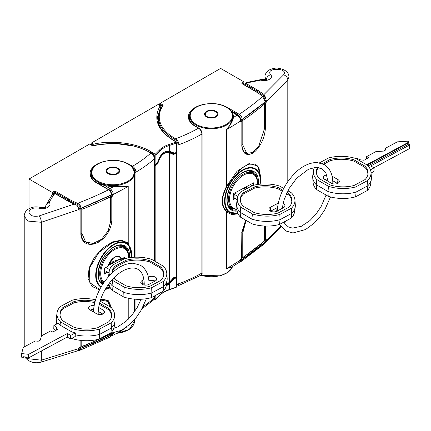 <?xml version="1.0" encoding="UTF-8"?>
<svg xmlns="http://www.w3.org/2000/svg" width="431" height="431" viewBox="0 0 431 431"><rect width="100%" height="100%" fill="white"/><g stroke="black" fill="none" stroke-linecap="round" stroke-linejoin="round"><path stroke-width="0.65" d="M176.274 152.563L174.372 153.102L169.561 151.249L169.561 145.403C165.456 146.696 162.261 148.539 159.987 150.925L155.833 154.885L155.914 164.303L155.914 154.998M176.279 142.111L176.963 142.278L176.64 142.871L176.559 152.38L176.559 143.076L169.561 145.403A0.717 0.286 -107.2 0 0 169.227 144.455L176.279 142.111L172.648 139.94C157.256 129.876 153.086 118.498 160.133 105.805L158.231 104.437L91.426 143L93.732 144.143C112.205 139.773 138.006 143.313 151.626 152.078L155.257 154.25L159.368 150.144C161.711 147.682 164.992 145.786 169.227 144.455M159.906 156.922L157.245 162.988L155.914 164.303M134.855 146.233L114.145 143.302L93.974 145.118L92.708 144.951L90.919 143.884L90.919 144.617M90.919 143.884L91.426 143M158.231 104.437L158.737 104.728M155.074 164.631A0.479 0.291 -62.7 0 1 154.718 164.426L155.833 164.346L155.462 164.577M155.833 154.885L154.718 155.112L154.519 164.324M176.64 152.332L176.758 151.701L176.365 152.515L176.64 152.337M160.871 106.241L157.347 117.652M160.526 105.794A0.717 0.409 120.9 0 0 160.386 105.471L160.876 106.295L160.876 108.391M170.805 151.76L173.882 153.269L172.475 152.38L169.41 151.48M159.368 150.144A0.717 0.512 -136.9 0 1 159.987 150.925L159.987 156.776C162.266 152.714 165.461 150.872 169.561 151.249A0.479 0.286 -83.6 0 1 169.275 151.48C163.457 151.998 163.839 151.766 159.987 156.868L157.267 163.053M158.592 104.399L160.386 105.471A0.717 0.409 120.9 0 0 160.025 105.509M155.332 154.767L155.257 154.25M92.708 145.613L92.708 144.951A0.717 0.409 -59.1 0 1 93.225 144.078M174.539 153.113L173.882 153.269A0.479 0.339 -51.5 0 0 174.372 153.102M157.245 162.988L157.062 163.365A0.479 0.339 -133.4 0 0 157.143 163.16M156.852 163.435A0.479 0.339 -133.4 0 0 157.062 163.365L155.833 164.502M154.519 164.491L155.753 164.55M174.313 153.28L173.882 153.269L174.313 153.28M173.278 277.995L176.511 276.691A0.479 0.275 180 0 0 176.597 276.654L176.64 153.441L176.597 276.654A0.479 0.275 60 0 1 176.446 276.891L176.559 277.779L174.372 278.598L169.561 283.62L169.561 289.47C165.456 290.801 162.261 292.644 159.987 294.993L155.332 299.701L154.233 299.098M173.607 277.726L176.511 276.691L176.241 152.87L176.64 153.441L176.758 152.811A0.479 0.291 117.3 0 0 176.64 152.579L176.969 153.097L176.969 276.276L176.527 276.853L176.969 277.386L176.963 287.213L176.64 287.197L176.64 277.736L176.559 287.084L169.561 289.47A0.717 0.28 72.3 0 1 169.437 289.788C165.299 291.135 162.11 292.967 159.879 295.289L155.526 299.556M155.914 295.208L155.914 299.006M155.833 295.251L155.833 299.206L155.332 299.701L154.718 299.119L154.718 295.849M169.437 289.788L176.559 287.084M176.365 277.133L176.64 277.736L176.597 276.821M173.445 278.017L173.882 278.281L169.2 283.124L166.42 285.047M166.253 285.931L169.561 283.62L169.2 283.124M174.539 278.469L174.07 277.704M176.274 277.181L174.313 277.85L173.882 278.281L174.372 278.598M160.063 156.744L163.748 153.037L169.502 152.078L173.224 153.759A0.479 0.339 129.4 0 1 173.262 153.786L173.262 153.786A0.479 0.339 129.4 0 1 173.203 154.395L176.511 153.506A0.479 0.275 180 0 0 176.597 153.468A0.479 0.275 -120 0 0 176.241 152.87L173.224 153.759L173.871 154.46M155.833 261.789L155.833 165.456L154.519 165.429M154.519 164.669L155.429 164.884L157.11 163.344A0.479 0.339 46.3 0 1 157.541 163.888L155.941 165.38L155.941 261.854M173.203 154.395L169.561 152.757C165.456 152.1 162.266 153.942 159.987 158.285L157.541 163.888M173.203 278.097L169.561 282.111L166.506 284.433M155.877 261.816L155.877 165.429A0.479 0.275 60 0 0 155.516 164.836A0.479 0.334 47.6 0 1 155.941 165.38A0.479 0.275 180 0 1 155.877 165.429L155.429 164.884M157.256 162.983L157.935 163.209M176.57 152.542L176.64 152.579A0.479 0.291 117.3 0 0 176.532 152.558L176.969 151.992L176.969 142.273L173.009 139.908A0.717 0.409 120.9 0 0 172.648 139.94M155.041 164.938A0.479 0.291 117.3 0 0 154.718 165.536L154.718 261.148M169.528 282.138L173.871 277.58M237.874 213.388A25.386 14.659 -60 0 1 224.718 198.26A25.386 14.659 -60 0 1 242.513 169.959A25.386 14.659 -60 0 1 260.464 180.32L260.464 176.026L258.983 168.198L254.829 164.141L248.703 164.195L241.435 168.09L226.997 186.456C221.092 197.57 221.092 205.943 226.997 211.567L237.977 213.614M196.374 124.419A21.108 12.187 0 0 0 226.227 124.419A21.108 12.187 0 0 0 226.227 107.184A21.108 12.187 0 0 0 196.374 107.184A21.108 12.187 0 0 0 196.374 124.419M241.759 232.535L245.659 220.139M264.133 103.036L264.968 103.402A0.722 0.415 0 0 0 265.404 103.23L265.404 128.287C264.704 137.198 261.412 144.778 255.529 151.028A311.71 179.964 180 0 1 252.658 153.199C246.44 156.141 242.831 153.792 241.834 146.147L241.834 122.07L240.848 120.599M288.959 180.023L288.959 77.101L287.8 79.988L266.52 101.274L266.083 102.637A64.02 36.964 0 0 0 265.313 101.921M232.12 266.886L226.555 268.594L231.431 267.312L239.625 262.118L241.818 257.167A1.201 0.738 56.3 0 1 241.575 257.711L240.848 259.117A1.201 0.69 0 0 1 240.546 259.575M238.101 213.862L231.716 214.573L226.555 211.896C220.747 206.072 220.747 197.538 226.555 186.294L237.039 171.274L249.07 163.559L257.991 166.016L260.464 178.676M231.42 111.661L231.894 112.119A22.18 12.806 180 0 1 233.451 117.485C232.659 121.31 230.364 125.346 226.555 129.591C230.289 125.109 232.39 120.906 232.853 116.979A21.582 12.461 0 0 0 232.88 116.375A21.582 12.461 0 0 0 232.88 116.327M265.404 103.23A311.71 179.964 0 0 0 266.083 102.637M240.848 120.615L240.891 120.664A1.201 0.738 56.3 0 1 241.818 122.081L240.546 121.359L240.546 120.966C240.347 118.477 239.194 116.526 237.098 115.12L231.894 112.119A0.598 0.453 -34.7 0 1 231.711 112.135M266.083 239.684L266.52 239.884L266.083 239.684A311.71 179.964 180 0 1 265.404 240.272A0.722 0.415 180 0 1 264.968 240.45M265.313 242.394L265.938 242.136L266.52 239.884A64.742 37.378 0 0 0 266.213 239.598M266.52 240.277L280.796 226.221M226.997 211.567A0.722 0.582 135.3 0 0 226.555 211.896L226.555 268.594A311.71 179.964 0 0 0 240.546 259.968A1.201 0.69 0 0 0 240.848 259.51C240.633 261.105 240.223 261.978 239.62 262.118L239.625 262.118M241.575 257.711L241.834 233.079M240.8 120.707A1.201 0.69 180 0 1 240.848 120.901L240.848 120.508C240.902 118.633 239.851 116.817 237.696 115.061A1.201 0.69 120 0 0 237.098 115.12A306.91 177.195 0 0 1 233.451 117.485A0.598 0.49 4.8 0 1 232.853 116.979M264.968 103.402L263.928 103.214M265.965 79.552L264.979 76.837C264.812 75.096 265.647 73.254 267.489 71.309C267.823 69.978 275.344 67.381 278.167 68.211C287.563 69.833 288.921 74.067 288.959 77.101M266.52 101.274L265.184 96.738L257.075 91.027L245.6 84.401C244.673 83.808 244.673 83.609 245.6 83.819C244.959 83.113 245.131 83.016 246.112 83.522L257.587 90.144L264.047 94.486L283.582 74.822C289.169 67.613 264.699 67.338 270.652 74.73C274.073 78.065 266.665 82.122 260.83 80.085L247.302 82.838A2.397 0.673 -101.7 0 0 246.812 82.45A2.397 2.397 0 0 0 246.106 82.72L244.9 83.824L244.9 85.122M265.184 96.738L264.047 94.486M242.012 121.79A0.722 0.415 180 0 1 242.012 121.801L242.012 145.861C242.664 150.166 243.919 152.596 245.778 153.15L247.992 153.598M246.812 82.45L261.525 79.466L262.414 79.509L260.83 80.085L261.816 79.482M252.658 153.199L252.092 152.353M241.764 145.565L241.834 146.147M265.404 128.287L264.402 128.4M226.997 186.456L226.555 186.294L226.555 129.591A311.71 179.964 180 0 0 240.546 120.966A1.201 0.69 180 0 0 240.848 120.508M283.582 74.822A4.795 3.626 40.8 0 1 287.8 79.988L287.8 181.634M270.652 74.73A4.795 3.507 138.1 0 0 266.331 79.449M241.107 258.277L241.651 258.6A0.722 0.442 56.1 0 1 242.19 259.457L241.414 261.288L264.704 243.596L265.243 241.98L242.19 259.457A0.722 0.415 180 0 1 242.152 259.478A0.722 0.415 180 0 1 241.134 259.478L240.848 259.306M240.633 119.042L241.134 119.322A0.722 0.415 0 0 0 242.152 119.322A0.722 0.415 0 0 0 242.19 119.301A0.722 0.447 56.3 0 1 242.044 119.629A0.722 0.447 56.3 0 1 242.023 119.64A0.722 0.722 0 0 1 241.295 119.656L240.708 119.333M242.19 119.263L241.651 119.624M240.59 260.922L241.134 259.489A0.722 0.409 -59.1 0 1 241.651 258.6L264.542 240.972M176.969 285.608L178.046 283.657L178.046 144.654C177.858 142.51 176.877 140.835 175.099 139.622A0.722 0.415 -60 0 1 175.606 138.744C177.626 140.204 178.736 142.192 178.946 144.708L178.946 283.711L177.755 285.974L200.884 275.247L201.886 273.049L201.886 134.046C201.686 131.557 200.555 129.596 198.497 128.174L195.108 126.213A22.897 13.221 180 0 1 188.401 116.99A22.897 13.221 180 0 1 202.64 104.625M175.099 139.622L174 138.987A52.749 30.456 180 0 1 158.549 117.453L158.678 124.581M219.955 104.625A22.897 13.221 180 0 1 221.663 105.078A22.897 13.221 180 0 1 227.487 107.518L239.264 114.317C241.037 115.508 242.012 117.167 242.19 119.29L265.243 101.888L262.662 96.469A62.344 35.994 0 0 0 255.378 91.415L242.324 83.878A1.438 0.83 180 0 1 242.324 82.704L243.849 81.825L220.624 68.41L160.095 103.359L162.654 104.835A1.438 0.83 180 0 1 162.972 105.73A52.032 30.041 0 0 0 174.507 138.109L175.606 138.744A139.068 80.29 0 0 0 198.497 128.174A0.722 0.415 -60 0 1 198.858 128.136L195.464 126.181A0.722 0.415 -60 0 0 195.108 126.213M159.589 104.997L159.589 104.237A0.722 0.415 -60 0 1 160.095 103.359M241.295 119.656A0.722 0.42 119.1 0 1 241.134 119.322L238.752 115.196L230.461 110.411M243.849 84.519L243.849 81.825L244.059 84.638M265.243 241.893A0.722 0.485 -131 0 0 264.656 241.08A0.722 0.496 134.5 0 1 265.259 241.446A0.722 0.415 180 0 1 265.367 241.662A0.722 0.415 180 0 1 265.243 241.893M255.378 91.415A0.722 0.415 120 0 1 255.739 91.383L263.12 96.506A0.722 0.485 130 0 0 262.662 96.469A307.632 177.61 0 0 1 239.264 114.317A0.722 0.415 120 0 0 238.752 115.196M242.044 119.629L265.113 102.201A0.722 0.49 -130.6 0 0 265.243 101.888A0.722 0.415 180 0 0 265.367 101.657A0.722 0.415 180 0 0 265.361 101.614M205.749 115.433L205.894 115.616A5.996 3.459 180 0 1 205.749 115.433L205.652 115.282A5.996 3.459 180 0 1 205.544 115.088L205.474 114.937A5.996 3.459 180 0 1 205.398 114.738L205.355 114.576A5.996 3.459 180 0 1 205.323 114.377L205.307 114.215A5.996 3.459 180 0 1 205.301 114.118A5.996 3.459 180 0 1 205.307 114.016L205.323 113.854A5.996 3.459 180 0 1 205.361 113.655L205.404 113.498A5.996 3.459 180 0 1 205.474 113.299L205.549 113.143A5.996 3.459 180 0 1 205.657 112.954L205.754 112.803A5.996 3.459 180 0 1 205.899 112.62L206.023 112.475A5.996 3.459 180 0 1 206.201 112.302L206.352 112.168A5.996 3.459 180 0 1 206.557 112.001L206.735 111.877A5.996 3.459 180 0 1 206.966 111.726L207.166 111.613A5.996 3.459 180 0 1 207.424 111.478L207.64 111.381A5.996 3.459 180 0 1 207.92 111.263L208.157 111.171A5.996 3.459 180 0 1 208.459 111.074L208.706 110.999A5.996 3.459 180 0 1 209.024 110.918L209.288 110.859A5.996 3.459 180 0 1 209.617 110.799L209.886 110.756A5.996 3.459 180 0 1 210.231 110.713L210.506 110.692A5.996 3.459 180 0 1 210.851 110.67L211.131 110.659A5.996 3.459 180 0 1 211.481 110.659L211.756 110.67A5.996 3.459 180 0 1 212.106 110.692L212.381 110.719A5.996 3.459 180 0 1 212.72 110.756L212.989 110.799A5.996 3.459 180 0 1 213.323 110.864L213.582 110.918A5.996 3.459 180 0 1 213.9 111.004L214.148 111.074A5.996 3.459 180 0 1 214.449 111.176L214.686 111.263A5.996 3.459 180 0 1 214.967 111.381L215.182 111.484A5.996 3.459 180 0 1 215.441 111.618L215.64 111.731A5.996 3.459 180 0 1 215.872 111.882L216.044 112.006A5.996 3.459 180 0 1 216.254 112.173L216.405 112.308A5.996 3.459 180 0 1 216.577 112.48L216.701 112.626A5.996 3.459 180 0 1 216.847 112.809L216.944 112.96A5.996 3.459 180 0 1 217.052 113.148L217.122 113.305A5.996 3.459 180 0 1 217.197 113.504L217.24 113.66A5.996 3.459 180 0 1 217.278 113.865L217.289 114.021A5.996 3.459 180 0 1 217.294 114.118A5.996 3.459 180 0 1 217.289 114.226L217.272 114.387A5.996 3.459 180 0 1 217.24 114.587L217.192 114.743A5.996 3.459 180 0 1 217.122 114.942L217.046 115.099A5.996 3.459 180 0 1 216.938 115.287L216.841 115.438A5.996 3.459 180 0 1 216.696 115.621L216.841 115.438M217.046 115.368L217.046 115.099M216.572 116.165L216.572 115.767A5.996 3.459 180 0 1 216.394 115.939L216.243 116.074A5.996 3.459 180 0 1 216.039 116.235L215.861 116.365A5.996 3.459 180 0 1 215.629 116.51L215.43 116.629A5.996 3.459 180 0 1 215.171 116.763L214.956 116.86A5.996 3.459 180 0 1 214.676 116.979L214.439 117.07A5.996 3.459 180 0 1 214.137 117.167L214.137 117.469L214.137 117.167M216.243 116.451L216.243 116.074M215.861 116.715L215.861 116.365M215.43 116.963L215.43 116.629M214.956 117.184L214.956 116.86M214.439 117.377L214.439 117.07M213.889 117.539L213.889 117.243A5.996 3.459 180 0 1 213.571 117.324L213.571 117.62M213.307 117.674L213.307 117.383A5.996 3.459 180 0 1 212.979 117.442L212.979 117.733M212.709 117.771L212.709 117.485A5.996 3.459 180 0 1 212.37 117.528L212.37 117.808M212.09 117.835L212.09 117.55A5.996 3.459 180 0 1 211.745 117.571L211.745 117.852M211.465 117.862L211.465 117.582A5.996 3.459 180 0 1 211.12 117.582L211.12 117.862M210.84 117.852L210.84 117.571A5.996 3.459 180 0 1 210.49 117.55L210.49 117.835M210.215 117.808L210.215 117.523A5.996 3.459 180 0 1 209.875 117.48L209.875 117.771M209.606 117.728L209.606 117.442A5.996 3.459 180 0 1 209.277 117.377L209.277 117.668M209.013 117.615L209.013 117.318A5.996 3.459 180 0 1 208.696 117.237L208.696 117.539M208.448 117.469L208.448 117.167A5.996 3.459 180 0 1 208.146 117.065L208.146 117.372M207.898 117.286L207.914 116.979A5.996 3.459 180 0 1 207.629 116.86L207.629 117.178M207.629 116.86L207.413 116.758A5.996 3.459 180 0 1 207.155 116.623L207.155 116.957M206.885 116.812L206.955 116.505A5.996 3.459 180 0 1 206.724 116.359L206.724 116.709M206.724 116.359L206.551 116.23A5.996 3.459 180 0 1 206.347 116.068L206.347 116.445M206.347 116.068L206.19 115.934A5.996 3.459 180 0 1 206.018 115.761L206.018 116.16M205.544 115.357L205.544 115.088M216.572 115.767L216.852 115.756M205.738 115.75L206.018 115.761M206.885 116.661L207.155 116.623M209.606 117.442L209.875 117.48M210.215 117.523L210.49 117.55M210.84 117.571L211.12 117.582M211.465 117.582L211.745 117.571M212.09 117.55L212.37 117.528M212.709 117.485L212.979 117.442M228.29 205.668A20.381 11.766 120 0 0 229.874 206.923L232.756 208.588A20.381 11.766 -60 0 1 228.543 198.691A20.381 11.766 -60 0 1 237.659 178.509A20.381 11.766 -60 0 1 253.137 173.284L250.255 171.624A20.381 11.766 120 0 0 248.375 170.881M253.638 185.282L253.708 182.771L233.376 193.718L233.203 199.688L235.283 198.567M233.219 199.111L234.776 198.271M253.116 185.416L253.186 183.056M283.172 207.85A4.315 2.408 1.7 0 0 282.316 207.467M277.467 207.543A4.315 2.408 1.7 0 0 277.068 207.731L270.587 211.222M283.027 203.653A4.714 2.629 -178.3 0 1 283.566 203.922A4.714 2.629 -178.3 0 1 284.934 206.007A4.714 2.629 -178.3 0 1 283.566 207.64L276.955 211.195A4.714 2.629 -178.3 0 1 270.291 211.066A4.714 2.629 -178.3 0 1 268.912 209.288A4.714 2.629 -178.3 0 1 270.291 207.349L276.896 203.788A4.714 2.629 -178.3 0 1 278.189 203.303M283.7 188.39L279.832 186.16A28.85 16.082 1.7 0 0 252.377 185.616L240.746 191.876A28.85 16.082 1.7 0 0 237.352 198.26L236.684 203.2A29.373 16.373 1.7 0 0 236.63 205.124A29.373 16.373 1.7 0 0 240.186 212.332L251.93 219.115A29.373 16.373 1.7 0 0 280.021 219.67L291.76 213.35A29.373 16.373 1.7 0 0 295.251 206.815A29.373 16.373 1.7 0 0 295.305 204.892L294.923 199.919A28.85 16.082 1.7 0 0 291.469 192.878L287.86 190.793M236.63 205.124L237.012 210.096A28.85 16.082 1.7 0 0 240.466 217.138L240.186 212.332L240.751 207.192L252.388 213.911A28.85 16.082 1.7 0 0 279.843 214.455L280.021 219.67L279.557 224.4L291.189 218.14A28.85 16.082 1.7 0 0 294.583 211.756L295.251 206.815M237.352 198.26A28.85 16.082 1.7 0 0 240.751 207.192M291.782 202.22A25.725 14.342 1.7 0 0 288.899 195.071L286.459 193.659M282.289 191.251L277.92 188.73A25.725 14.342 1.7 0 0 254.22 188.261L243.251 194.165A25.725 14.342 1.7 0 0 240.358 200.733M240.466 217.138L252.103 223.861A28.85 16.082 1.7 0 0 279.557 224.4M252.103 223.861L251.93 219.115L252.388 213.911M291.189 218.14L291.76 213.35L291.48 208.189A28.85 16.082 1.7 0 0 294.923 199.919M279.843 214.455L291.48 208.189M282.774 190.222L278.033 187.48A25.849 14.412 1.7 0 0 254.177 187.011L243.181 192.932A25.849 14.412 1.7 0 0 240.293 200.135A25.849 14.412 1.7 0 0 243.186 206.233L254.193 212.585A25.849 14.412 1.7 0 0 278.043 213.059L289.039 207.139A25.849 14.412 1.7 0 0 291.884 201.627A25.849 14.412 1.7 0 0 289.034 193.837L286.938 192.625M243.251 194.165L243.181 192.932M254.22 188.261L254.177 187.011M277.92 188.73L278.033 187.48M288.899 195.071L289.034 193.837M243.887 188.061L245.794 189.161M236.915 192.813L234.178 194.284L237.81 196.38M252.13 185.75L250.966 185.077M247.545 188.218L245.638 187.119M234.178 194.284L234.076 197.867L237.163 199.65M247.001 188.509L245.094 187.41M327.727 178.924A4.315 2.408 1.7 0 0 324.958 179.511M332.085 176.193L337.947 179.576A4.714 2.629 -178.3 0 1 339.316 181.661A4.714 2.629 -178.3 0 1 337.947 183.294A4.714 2.629 -178.3 0 1 331.283 183.164L324.672 179.344A4.714 2.629 -178.3 0 1 323.293 177.572A4.714 2.629 -178.3 0 1 324.667 175.627A4.714 2.629 -178.3 0 1 326.741 174.997M314.468 167.433A28.85 16.082 1.7 0 0 313.429 170.654L312.761 175.6A29.373 16.373 1.7 0 0 312.707 177.524L313.089 182.496A28.85 16.082 1.7 0 0 316.543 189.538L328.18 196.256A28.85 16.082 1.7 0 0 355.634 196.8L367.266 190.54L367.837 185.75A29.373 16.373 1.7 0 0 371.328 179.215A29.373 16.373 1.7 0 0 371.382 177.292L370.999 172.319A28.85 16.082 1.7 0 0 367.546 165.272L355.909 158.554A28.85 16.082 1.7 0 0 328.454 158.015L319.543 162.81M367.266 190.54A28.85 16.082 1.7 0 0 370.66 184.156L371.328 179.215M313.429 170.654A28.85 16.082 1.7 0 0 316.828 179.587L328.465 186.311A28.85 16.082 1.7 0 0 355.92 186.849L367.557 180.589A28.85 16.082 1.7 0 0 370.999 172.319M367.557 180.589L367.837 185.75L356.098 192.064L355.634 196.8M318.52 167.497A25.725 14.342 1.7 0 0 316.435 173.133M367.858 174.614A25.725 14.342 1.7 0 0 364.976 167.465L353.996 161.129A25.725 14.342 1.7 0 0 330.297 160.661L323.654 164.233M312.707 177.524A29.373 16.373 1.7 0 0 316.262 184.732L328.007 191.515A29.373 16.373 1.7 0 0 356.098 192.064L355.92 186.849M316.543 189.538L316.262 184.732L316.828 179.587M328.18 196.256L328.007 191.515L328.465 186.311M317.674 167.373A25.849 14.412 1.7 0 0 316.365 172.535A25.849 14.412 1.7 0 0 319.263 178.633L330.27 184.985A25.849 14.412 1.7 0 0 354.12 185.454L365.116 179.533A25.849 14.412 1.7 0 0 367.955 174.022A25.849 14.412 1.7 0 0 365.111 166.231L354.104 159.879A25.849 14.412 1.7 0 0 330.254 159.405L322.383 163.645M330.297 160.661L330.254 159.405M353.996 161.129L354.104 159.879M364.976 167.465L365.111 166.231M337.527 183.493L332.743 180.729M356.06 158.64L356.976 158.15L359.713 159.734L364.055 160.24L368.699 157.741L366.679 156.572L375.886 151.61L383.606 151.087L385.686 149.966L385.239 148.366L397.334 141.853L408.346 141.179L408.631 142.187L366.673 164.771M370.455 169.809L374.086 167.853L370.757 165.935L409.45 145.107L409.105 143.884L368.139 165.935M371.053 173.014L373.984 171.436L374.086 167.853M373.919 167.756L409.348 148.69L409.45 145.107M408.631 142.187L408.61 142.785L367.201 165.073M408.944 143.97L408.61 142.785M385.239 148.366L385.185 150.236M366.679 156.572L366.609 158.867M246.106 220.397L242.761 233.009L242.017 232.681M264.553 226.027L264.553 240.961A311.71 179.964 180 0 1 242.761 257.479L241.98 257.14M242.761 257.479L242.761 233.009M241.021 119.506L242.793 120.448L242.793 144.924L246.677 153.226L252.437 152.606L258.498 146.82L264.586 128.406L264.586 103.93L263.589 103.494M242.793 120.448A311.71 179.964 0 0 0 264.586 103.93M240.886 119.613L240.886 120.4M101.005 287.089A25.386 14.659 -60 0 1 97.061 266.762A25.386 14.659 -60 0 1 113.66 244.35A25.386 14.659 -60 0 1 131.611 254.716L131.611 253.439L128.077 243.563L121.391 240.687L112.583 242.486L98.818 252.528L89.476 268.028L89.858 282.714L99.685 289.524M98.036 181.192A21.108 12.187 0 0 0 127.888 181.192A21.108 12.187 0 0 0 127.888 163.958A21.108 12.187 0 0 0 98.036 163.958A21.108 12.187 0 0 0 98.036 181.192M110.67 221.151L111.801 221.222C110.805 230.003 106.398 236.98 98.58 242.157L98.069 241.274M25.574 356.981L27.735 358.673L41.349 360.176L79.175 348.442L79.837 347.208A311.71 179.964 180 0 0 80.866 346.815L80.866 340.415M74.197 204.095L77.079 205.339L79.175 209.439L41.349 222.277L27.735 221.055L24.222 216.098C24.158 214.897 24.632 213.42 25.65 211.675C26.841 209.655 29.4 208.151 33.316 207.171C35.17 206.686 37.669 206.794 40.821 207.494L40.821 207.494A4.795 1.805 106.1 0 0 39.404 208.238C33.602 207.3 30.1 208.615 28.899 212.181C29.895 215.737 33.322 216.987 39.178 215.926L74.197 204.095L66.676 200.367L55.2 193.74A1198.875 692.175 120 0 0 54.01 194.435L49.075 202.338C52.587 205.716 45.266 210.161 39.404 208.238M97.702 183.428L104.959 184.721A21.582 12.461 0 0 0 114.005 185.594L128.222 186.364L114.032 186.429L114.005 185.594M99.502 289.88L91.997 286.41L88.096 278.588L89.061 268.023L94.561 257.097L103.004 247.922L112.534 241.936L121.456 240.132L128.222 243.068L131.584 255.917M126.59 327.091L118.202 332.57M100.73 299.179L108.456 300.79L111.801 308.24M110.358 287.843L105.089 289.616M109.097 189.872A1.201 0.69 120 0 1 109.937 188.536A306.91 177.195 0 0 0 114.032 186.429A22.18 12.806 180 0 1 104.738 185.535L109.937 188.536C111.968 189.979 113.084 191.951 113.278 194.446L111.823 197.134A1.201 0.641 -116.6 0 0 111.042 195.636L111.036 195.631A0.722 0.415 120 0 0 111.063 195.62L111.64 194.559M98.58 242.157A311.71 179.964 180 0 1 94.809 243.817C86.739 245.638 82.089 242.642 80.866 234.83L80.866 209.773A0.722 0.415 0 0 0 81.168 209.52L79.363 208.157M79.185 209.935A64.02 36.964 0 0 0 79.837 210.166A311.71 179.964 0 0 0 80.866 209.773M79.837 210.166L79.175 209.832L79.837 210.166M79.175 209.439L79.175 209.832M111.64 194.316L111.424 193.104M104.959 184.721L104.738 185.535L98.333 183.649M110.783 221.178A0.722 0.447 123.8 0 0 110.789 221.141L110.789 197.102L110.471 196.498A0.722 0.447 -56.2 0 1 111.02 195.642A310.509 179.269 0 0 0 111.036 195.631L111.801 197.145L111.801 221.222L110.158 221.313M111.516 334.246L111.634 333.589M113.278 333.362L112.227 335.674L111.392 335.921M81.06 346.201L81.168 346.567A0.722 0.415 180 0 1 80.866 346.815M111.823 197.134A311.71 179.964 180 0 1 111.801 197.145A0.722 0.415 180 0 1 110.821 197.123A0.722 0.415 180 0 1 110.789 197.102L109.878 196.1M80.021 208.383L81.06 209.234M45.514 206.611L46.311 204.229L49.075 202.338L45.928 205.382M79.175 348.442L77.596 350.856L40.433 362.331A4.795 1.762 -103.8 0 0 41.349 360.176L41.349 351.012M81.184 209.434L81.184 234.453C81.583 237.815 82.768 240.212 84.745 241.667L88.624 243.332M110.675 307.244L107.362 300.892L105.239 299.793L103.041 299.394L100.612 299.529M45.831 205.404L51.984 195.114A2.397 1.837 32.1 0 1 54.01 194.435A2.397 1.379 59.8 0 0 52.808 194.316A2.397 2.397 0 0 0 51.984 195.114M52.808 194.316L53.649 193.826L55.2 193.745A0.722 0.415 120 0 1 55.561 193.708L67.037 200.329A0.722 0.415 120 0 0 66.676 200.367M94.809 243.817L94.378 242.89M81.066 234.254L80.866 234.83L81.066 234.254M112.227 335.674L121.03 331.046L125.938 327.576M105.283 289.276L110.239 287.639M111.64 194.413A1.201 0.69 180 0 0 113.278 194.446A311.71 179.964 180 0 0 128.222 186.364L128.222 243.068A0.722 0.582 -44.7 0 0 128.077 243.563M41.349 336.352L41.349 222.277A4.795 1.589 -106.8 0 0 39.178 215.926M78.771 207.672L80.333 208.125C80.058 206.32 79.024 205.021 77.219 204.224A0.722 0.334 -68.3 0 1 77.628 203.292C79.67 204.348 80.829 205.953 81.103 208.114L81.103 208.2A0.722 0.323 68.7 0 1 80.963 208.523L111.246 195.146A0.722 0.383 -116.5 0 0 111.392 194.812C111.225 192.684 110.277 191.008 108.542 189.785A0.722 0.415 -60 0 1 108.903 189.753L97.131 182.954A0.722 0.415 -60 0 0 96.77 182.992A22.897 13.221 180 0 1 92.541 179.625A22.897 13.221 180 0 1 104.302 161.404M79.854 350.311L110.487 336.875L111.392 334.979A0.722 0.383 -116.4 0 0 110.934 334.073L110.541 333.836M90.973 175.848L91.383 174.587M80.177 347.079L80.71 347.278L110.934 334.073A0.722 0.409 120.9 0 1 111.29 334.036L110.692 333.68M154.406 260.965L154.406 158.877C154.179 156.361 152.994 154.411 150.85 153.032L149.751 152.402A52.032 30.041 0 0 0 93.672 145.743A1.438 0.83 180 0 1 92.121 145.559L89.562 144.078L29.033 179.027L29.033 208.69M52.264 194.753L52.264 192.436L29.033 179.027M89.562 144.078A0.722 0.415 -60 0 1 89.923 144.046L92.482 145.522A0.722 0.415 120 0 0 92.121 145.559M134.914 257.21L134.914 172.125C134.741 170.003 133.782 168.338 132.031 167.131M134.919 311.128A0.722 0.415 180 0 1 134.914 311.123L134.914 299.173M78.9 207.99L80.478 208.534A0.722 0.312 108.4 0 1 80.333 208.211A0.722 0.415 -0 0 0 81.103 208.2L111.392 194.812A0.722 0.415 0 0 0 111.43 194.796A0.722 0.415 0 0 0 111.64 194.5A0.722 0.415 0 0 0 111.64 194.494L111.64 194.489C111.661 192.77 110.745 191.192 108.903 189.753M78.631 350.117L80.333 348.302A0.722 0.415 0 0 0 81.103 348.291A311.71 179.964 0 0 0 111.392 334.979A0.722 0.415 0 0 0 111.64 334.666L111.64 334.655A0.722 0.722 0 0 0 111.29 334.036A0.722 0.409 120.9 0 1 111.43 334.359A0.722 0.415 180 0 1 111.64 334.655A0.722 0.415 180 0 1 111.43 334.946A0.722 0.415 180 0 1 111.392 334.968L81.103 348.205L79.859 350.311L78.291 350.462M80.333 348.302L79.229 347.806M121.617 161.404A22.897 13.221 180 0 1 129.155 164.292L132.543 166.247C134.601 167.664 135.733 169.625 135.937 172.12L135.937 257.183M141.831 309.005L153.668 299.863L154.406 297.88L154.406 296.022M54.301 193.557L54.301 192.436A0.722 0.415 -120 0 0 53.789 191.553L52.264 192.436L53.282 193.023L53.282 194.042M93.672 145.743L93.511 145.63C114.673 141.357 133.535 143.604 150.112 152.364L151.211 153A0.722 0.415 120 0 0 150.85 153.032A139.068 80.29 0 0 1 132.543 166.247A0.722 0.415 120 0 0 132.037 167.083M80.71 347.278A0.722 0.329 69.1 0 1 81.103 348.205A0.722 0.415 0 0 1 80.333 348.216A0.722 0.296 -69.9 0 1 80.71 347.278M118.951 171.215L118.951 171.005A5.996 3.459 180 0 1 118.929 171.209L118.897 171.366A5.996 3.459 180 0 1 118.843 171.565L118.778 171.727A5.996 3.459 180 0 1 118.687 171.921L118.6 172.071A5.996 3.459 180 0 1 118.471 172.26L118.353 172.405A5.996 3.459 180 0 1 118.196 172.583L118.051 172.723A5.996 3.459 180 0 1 117.857 172.89L117.695 173.02A5.996 3.459 180 0 1 117.469 173.176L117.28 173.294A5.996 3.459 180 0 1 117.033 173.434L116.823 173.542A5.996 3.459 180 0 1 116.553 173.666L116.327 173.758A5.996 3.459 180 0 1 116.031 173.865L116.031 174.172L116.031 173.865M118.6 172.362L118.6 172.071M118.353 172.82L118.353 172.405M118.051 173.106L118.051 172.723M117.695 173.381L117.695 173.02M117.28 173.634L117.28 173.294M116.823 173.865L116.823 173.542M116.327 174.07L116.327 173.758M115.788 174.248L115.788 173.946A5.996 3.459 180 0 1 115.476 174.038L115.476 174.334M115.222 174.393L115.222 174.102A5.996 3.459 180 0 1 114.894 174.172L114.894 174.463M114.624 174.507L114.624 174.221A5.996 3.459 180 0 1 114.29 174.269L114.29 174.555M114.016 174.587L114.016 174.302A5.996 3.459 180 0 1 113.671 174.329L113.671 174.614M113.396 174.63L113.396 174.345A5.996 3.459 180 0 1 113.046 174.356L113.046 174.636M112.766 174.636L112.766 174.356A5.996 3.459 180 0 1 112.416 174.339L112.416 174.625M112.141 174.609L112.141 174.323A5.996 3.459 180 0 1 111.796 174.291L111.796 174.577M111.527 174.544L111.527 174.253A5.996 3.459 180 0 1 111.187 174.199L111.187 174.49M110.923 174.442L110.923 174.151A5.996 3.459 180 0 1 110.6 174.076L110.6 174.372M110.347 174.307L110.347 174.011A5.996 3.459 180 0 1 110.034 173.914L110.034 174.221M109.792 174.14L109.797 173.833A5.996 3.459 180 0 1 109.506 173.725L109.506 174.038M109.248 173.935L109.28 173.628A5.996 3.459 180 0 1 109.011 173.499L109.011 173.828M109.011 173.499L108.806 173.391A5.996 3.459 180 0 1 108.564 173.246L108.564 173.591M108.564 173.246L108.38 173.127A5.996 3.459 180 0 1 108.159 172.966L108.159 173.332M108.159 172.966L107.998 172.836A5.996 3.459 180 0 1 107.815 172.669L107.815 173.057M107.815 172.669L107.675 172.529A5.996 3.459 180 0 1 107.518 172.346L107.518 172.766M107.518 172.346L107.411 172.201A5.996 3.459 180 0 1 107.287 172.012L107.287 172.292M107.287 172.012L107.2 171.856A5.996 3.459 180 0 1 107.114 171.662L107.114 171.91M107.114 171.662L107.06 171.506A5.996 3.459 180 0 1 107.007 171.306L107.007 171.533M107.007 171.306L106.985 171.145A5.996 3.459 180 0 1 106.969 170.945L106.969 171.15M106.969 170.945L106.969 170.784A5.996 3.459 180 0 1 106.99 170.579L107.023 170.423A5.996 3.459 180 0 1 107.082 170.223L107.141 170.067A5.996 3.459 180 0 1 107.233 169.873L107.324 169.717A5.996 3.459 180 0 1 107.454 169.534L107.567 169.383A5.996 3.459 180 0 1 107.728 169.205L107.869 169.065A5.996 3.459 180 0 1 108.062 168.898L108.229 168.769A5.996 3.459 180 0 1 108.45 168.613L108.639 168.494A5.996 3.459 180 0 1 108.887 168.354L109.097 168.246A5.996 3.459 180 0 1 109.372 168.122L109.598 168.031A5.996 3.459 180 0 1 109.894 167.923L110.137 167.842A5.996 3.459 180 0 1 110.449 167.751L110.702 167.691A5.996 3.459 180 0 1 111.031 167.616L111.295 167.573A5.996 3.459 180 0 1 111.634 167.519L111.904 167.487A5.996 3.459 180 0 1 112.249 167.46L112.529 167.444A5.996 3.459 180 0 1 112.879 167.433L113.154 167.438A5.996 3.459 180 0 1 113.504 167.449L113.779 167.465A5.996 3.459 180 0 1 114.123 167.497L114.398 167.535A5.996 3.459 180 0 1 114.732 167.589L114.996 167.637A5.996 3.459 180 0 1 115.325 167.713L115.578 167.783A5.996 3.459 180 0 1 115.885 167.874L116.128 167.955A5.996 3.459 180 0 1 116.418 168.068L116.639 168.16A5.996 3.459 180 0 1 116.909 168.289L117.113 168.397A5.996 3.459 180 0 1 117.361 168.543L117.544 168.661A5.996 3.459 180 0 1 117.76 168.823L117.922 168.952A5.996 3.459 180 0 1 118.11 169.124L118.245 169.264A5.996 3.459 180 0 1 118.401 169.442L118.514 169.593A5.996 3.459 180 0 1 118.638 169.782L118.719 169.933A5.996 3.459 180 0 1 118.805 170.126L118.864 170.288A5.996 3.459 180 0 1 118.913 170.487L118.94 170.644A5.996 3.459 180 0 1 118.956 170.848L118.951 171.005M112.766 174.356L113.046 174.356M113.396 174.345L113.671 174.329M114.016 174.302L114.29 174.269M114.624 174.221L114.894 174.172M111.527 174.253L111.796 174.291M112.141 174.323L112.416 174.339M99.437 280.058A20.381 11.766 120 0 0 101.021 281.319L103.661 282.844A20.381 11.766 -60 0 1 99.69 273.082A20.381 11.766 -60 0 1 108.806 252.905A20.381 11.766 -60 0 1 124.284 247.68L121.402 246.015A20.381 11.766 120 0 0 119.522 245.271M124.812 258.686L124.855 257.167L121.515 258.966A10.312 5.953 -60 0 0 114.851 257.07A10.312 5.953 -60 0 0 107.858 266.315L104.523 268.114L104.35 274.084L107.831 272.203M121.515 258.966L120.104 259.16L108.267 265.528L113.606 261.331A3.701 2.139 120 0 0 112.378 261.989M124.29 258.832L124.327 257.452M104.367 273.507L107.324 271.913M120.104 259.16L113.606 261.331M143.932 279.611L142.133 280.581A4.714 2.629 1.7 0 0 140.759 282.526A4.714 2.629 1.7 0 0 142.138 284.298A4.714 2.629 1.7 0 0 148.803 284.428L155.413 280.872A4.714 2.629 1.7 0 0 156.776 279.24A4.714 2.629 1.7 0 0 155.408 277.155A4.714 2.629 1.7 0 0 148.743 277.025L148.916 280.969A4.315 2.408 -178.3 0 1 155.015 281.087M109.549 275.474A28.85 16.082 -178.3 0 1 109.199 271.492A28.85 16.082 -178.3 0 1 112.588 265.108L124.22 258.848A28.85 16.082 -178.3 0 1 151.674 259.392L163.317 266.11A28.85 16.082 -178.3 0 1 166.77 273.152A28.85 16.082 -178.3 0 1 163.322 281.427L151.69 287.687A28.85 16.082 -178.3 0 1 124.236 287.143L112.599 280.425L112.028 285.57A29.373 16.373 -178.3 0 1 109.786 282.569M108.51 276.61A29.373 16.373 -178.3 0 1 108.531 276.433L109.199 271.492M112.599 280.425A28.85 16.082 -178.3 0 1 112.06 279.832M166.77 273.152L167.153 278.124A29.373 16.373 -178.3 0 1 167.093 280.048L166.431 284.993A28.85 16.082 -178.3 0 1 163.037 291.372L151.405 297.632A28.85 16.082 -178.3 0 1 123.95 297.094L112.308 290.375A28.85 16.082 -178.3 0 1 108.898 283.743M112.308 290.375L112.028 285.57L123.778 292.347L124.236 287.143M112.114 272.915A25.849 14.412 -178.3 0 1 115.023 266.164L126.024 260.243A25.849 14.412 -178.3 0 1 149.875 260.712L160.882 267.069A25.849 14.412 -178.3 0 1 163.726 274.859A25.849 14.412 -178.3 0 1 160.887 280.371L149.891 286.292A25.849 14.412 -178.3 0 1 126.035 285.823L115.034 279.466A25.849 14.412 -178.3 0 1 113.822 277.941M167.093 280.048A29.373 16.373 -178.3 0 1 163.602 286.583L151.863 292.902A29.373 16.373 -178.3 0 1 123.778 292.347L123.95 297.094M163.322 281.427L163.602 286.583L163.037 291.372M151.69 287.687L151.863 292.902L151.405 297.632M112.297 272.742A25.725 14.342 -178.3 0 1 115.093 267.403L126.062 261.498A25.725 14.342 -178.3 0 1 149.767 261.962L160.741 268.303A25.725 14.342 -178.3 0 1 163.624 275.452M160.741 268.303L160.882 267.069M115.093 267.403L115.023 266.164M126.062 261.498L126.024 260.243M149.767 261.962L149.875 260.712M148.743 277.025L148.366 277.225M142.435 284.455L144.229 283.49M109.011 272.888L105.762 271.007M109.652 269.617L105.864 267.43M120.227 259.871L122.97 258.401L123.977 258.983M94.087 305.552A4.714 2.629 1.7 0 0 89.971 306.204A4.714 2.629 1.7 0 0 88.597 308.149A4.714 2.629 1.7 0 0 89.971 309.921L96.587 313.741A4.714 2.629 1.7 0 0 103.251 313.87A4.714 2.629 1.7 0 0 104.62 312.238A4.714 2.629 1.7 0 0 103.251 310.153L98.624 307.481M90.262 310.088A4.315 2.408 -178.3 0 1 93.538 309.517M57.436 323.622A29.373 16.373 -178.3 0 1 56.321 319.77A29.373 16.373 -178.3 0 1 56.375 317.852L57.043 312.906A28.85 16.082 -178.3 0 1 60.432 306.527L72.069 300.262A28.85 16.082 -178.3 0 1 95.51 299.728M75.382 332.883L70.673 335.415L67.344 333.492L28.656 354.32L21.652 353.565L23.247 347.456L35.342 340.943L38.197 341.25L40.277 340.129L41.489 335.851L50.702 330.889L52.727 332.059L57.377 329.559L56.617 327.124L53.875 325.54L58.427 323.094A29.184 16.27 1.7 0 0 60.076 325.13L71.788 331.892A29.184 16.27 1.7 0 0 75.382 332.883L75.183 334.752A29.373 16.373 -178.3 0 0 99.712 334.316L99.534 329.101A28.85 16.082 -178.3 0 1 72.079 328.557L71.788 331.892M72.079 328.557L60.442 321.838L60.076 325.13M60.442 321.838A28.85 16.082 -178.3 0 1 57.043 312.906M24.271 356.841L23.344 357.342L23.36 356.744L26.388 357.067L26.372 357.665L28.548 357.902L67.241 337.074L70.571 338.998L75.28 336.46L75.183 334.752M100.094 301.134L111.16 307.524A28.85 16.082 -178.3 0 1 114.614 314.565L114.996 319.538A29.373 16.373 -178.3 0 1 114.937 321.461L114.274 326.407A28.85 16.082 -178.3 0 1 110.88 332.786L99.249 339.046A28.85 16.082 -178.3 0 1 71.794 338.507L71.788 338.34M99.249 339.046L99.712 334.316L111.451 327.996L111.166 322.841L99.534 329.101M114.614 314.565A28.85 16.082 -178.3 0 1 111.166 322.841M99.523 303.171L108.725 308.483A25.849 14.412 -178.3 0 1 111.57 316.273A25.849 14.412 -178.3 0 1 108.731 321.785L97.735 327.705A25.849 14.412 -178.3 0 1 73.884 327.237L62.878 320.88A25.849 14.412 -178.3 0 1 59.979 314.786A25.849 14.412 -178.3 0 1 62.872 307.578L73.868 301.657A25.849 14.412 -178.3 0 1 95.03 301.398M114.937 321.461A29.373 16.373 -178.3 0 1 111.451 327.996L110.88 332.786M60.049 315.379A25.725 14.342 -178.3 0 1 62.937 308.817L73.911 302.912A25.725 14.342 -178.3 0 1 94.718 302.605M73.911 302.912L73.868 301.657M99.243 304.318L108.585 309.717L108.725 308.483M108.585 309.717A25.725 14.342 -178.3 0 1 111.467 316.866M62.937 308.817L62.872 307.578M98.209 311.403L102.831 314.07M23.344 357.342L21.55 357.148L21.652 353.565M55.901 330.351L53.773 329.122L53.875 325.54M70.571 338.998L70.673 335.415M67.241 337.074L67.344 333.492M28.548 357.902L28.656 354.32M56.536 330.011L56.617 327.124M81.023 208.502L82.057 209.283L82.057 233.753L85.634 241.899L93.048 243.483L101.603 239.259L108.197 230.784L110.67 221.173L110.67 196.698L109.657 195.933M82.057 209.283A311.71 179.964 -0 0 0 110.67 196.698M80.602 208.566L80.602 208.857M110.535 307.163L107.384 301.35L100.461 299.976M110.692 333.653L110.692 333.761A311.71 179.964 180 0 1 82.079 346.346L81.184 345.667M82.079 346.346L82.079 340.533M257.587 90.144L257.587 90.144A0.722 0.415 120 0 0 257.075 91.027L257.075 92.175M93.974 145.522L93.732 144.143M154.718 155.112L151.61 153.253M160.801 108.537L160.801 106.538A0.717 0.544 -147.2 0 0 160.133 105.805M151.109 152.94A0.717 0.409 -59.1 0 1 151.626 152.078M169.2 151.453A0.479 0.286 -83.6 0 0 169.275 151.48L172.47 152.38M159.987 293.015L159.987 294.993A0.717 0.517 43.6 0 1 159.879 295.289M154.718 299.119L154.314 298.893M170.39 152.008L173.607 153.824M159.987 264.192L159.987 158.285L159.438 157.924M166.479 284.611L169.636 282.235L169.561 152.757A0.479 0.296 101.1 0 0 169.502 152.078M260.001 184.193A24.879 14.363 120 0 0 242.664 170.46A24.879 14.363 120 0 0 225.246 197.964A24.879 14.363 120 0 0 237.75 213.113M257.355 180.169A21.582 12.461 120 0 0 252.943 171.791C250.174 170.223 246.699 170.595 242.513 172.896C229.265 179.603 222.008 205.291 231.366 209.17A21.582 12.461 120 0 0 237.007 210.037M237.125 211.018A22.299 12.876 -60 0 1 227.148 196.482A22.299 12.876 -60 0 1 242.664 172.567A22.299 12.876 -60 0 1 258.266 184.398M189.721 116.278C188.821 105.266 214.062 99.302 226.431 107.195C230.623 109.673 232.767 112.701 232.88 116.278A21.582 12.461 180 0 1 219.557 127.791A21.582 12.461 180 0 1 196.04 125.092A21.582 12.461 180 0 1 189.721 116.278L189.721 120.314M200.938 275.215A21.582 12.461 0 0 0 232.481 266.665M241.818 257.167A311.71 179.964 0 0 0 241.834 257.156A0.722 0.415 0 0 0 242.012 256.887L242.012 232.815L245.751 220.193M240.913 120.653A310.509 179.269 0 0 0 240.929 120.637A0.722 0.383 -63.6 0 1 241.247 120.583L242.012 121.801A0.722 0.415 180 0 1 241.834 122.07A311.71 179.964 180 0 1 241.818 122.081M216.082 111.36A6.761 3.906 180 0 1 216.082 116.882A6.761 3.906 180 0 1 206.514 116.882A6.761 3.906 180 0 1 206.514 111.36A6.761 3.906 180 0 1 216.082 111.36M246.106 82.72A2.397 1.39 -119.8 0 1 247.302 82.838A1198.875 692.175 120 0 0 246.112 83.522A0.722 0.415 120 0 0 245.6 84.401L245.6 85.527M233.106 208.776A21.582 12.461 -60 0 1 230.246 208.356M229.373 207.435A21.103 12.181 120 0 0 231.926 208.108M252.307 172.809A21.103 12.181 120 0 0 250.449 170.929M251.682 171.226A21.582 12.461 -60 0 1 253.476 173.494M265.404 226.059L265.404 240.272M240.848 259.117L240.848 259.51A1.201 0.69 0 0 0 240.8 259.317M240.617 120.723L240.848 120.901A1.201 0.69 180 0 1 240.546 121.359M264.402 103.855L264.402 103.386M265.264 100.525A64.742 37.378 180 0 1 266.52 101.668M246.403 153.107A18.727 9.266 -66.3 0 1 245.293 152.903M260.464 180.32A25.386 14.659 -60 0 1 260.179 184.172L260.464 180.32M190.297 113.331A22.18 12.806 0 0 0 189.117 117.453A22.18 12.806 0 0 0 189.134 117.938M174.507 138.109A0.722 0.415 -60 0 0 174 138.987L174 140.495M243.849 83L242.836 83.932M178.046 283.657A0.722 0.415 0 0 0 178.946 283.711A143.862 83.059 0 0 0 201.886 273.049A0.722 0.415 0 0 0 202.096 272.753C202.414 273.189 202.01 274.019 200.884 275.247M202.096 272.753L202.096 133.75A0.722 0.415 0 0 1 201.886 134.046A143.862 83.059 180 0 1 178.946 144.708A0.722 0.415 0 0 1 178.046 144.654M162.148 106.258L162.148 105.719L159.589 104.237M241.134 259.489A0.722 0.415 180 0 0 242.19 259.467L242.19 259.467A311.71 179.964 0 0 0 265.243 241.98A0.722 0.415 180 0 0 265.367 241.748L264.704 243.596M265.259 101.355A0.722 0.415 180 0 1 265.367 101.571A0.722 0.415 180 0 1 265.243 101.802A311.71 179.964 180 0 1 242.19 119.29A0.722 0.415 180 0 1 241.134 119.312M242.631 83.819A0.722 0.415 180 0 1 242.836 83.587A0.722 0.415 60 0 0 242.324 82.704M242.324 83.878A0.722 0.415 -60 0 1 242.685 83.846L242.621 83.878M162.972 105.73A0.722 0.544 -145.3 0 0 162.379 105.907C159.842 109.598 158.565 113.445 158.549 117.453M162.654 104.835A0.722 0.415 120 0 0 162.148 105.719A0.722 0.415 180 0 1 162.352 105.956M263.12 96.506C263.944 96.668 264.688 98.36 265.367 101.571L265.367 101.657A0.722 0.722 0 0 1 265.113 102.201M265.361 241.705A0.722 0.415 180 0 1 265.367 241.748L265.367 241.662A0.722 0.722 0 0 0 265.151 241.15L264.553 240.579M257.312 184.538A19.659 11.351 120 0 0 257.35 183.751A19.659 11.351 120 0 0 243.93 174.916A19.659 11.351 120 0 0 229.561 198.707A19.659 11.351 120 0 0 236.942 209.175M276.68 211.33L277.068 207.731L276.896 203.788M270.291 207.349L270.458 211.158M337.947 179.576L337.559 183.482M242.793 144.924L242.012 144.579M131.277 257.485A24.879 14.363 120 0 0 113.811 244.851A24.879 14.363 120 0 0 97.584 266.676A24.879 14.363 120 0 0 101.263 286.647M131.611 254.716A25.386 14.659 -60 0 1 131.46 257.463L131.611 254.716M128.503 254.559A21.582 12.461 120 0 0 124.09 246.182C121.321 244.619 117.846 244.986 113.66 247.286C100.412 253.994 93.155 279.687 102.508 283.56A21.582 12.461 120 0 0 103.009 283.824M102.605 284.444A22.299 12.876 -60 0 1 99.254 266.557A22.299 12.876 -60 0 1 113.811 246.958A22.299 12.876 -60 0 1 129.516 257.716M116.779 333.325A21.582 12.461 0 0 0 134.542 321.057L129.284 329.403L116.192 333.632M91.383 173.057C90.488 162.04 115.724 156.076 128.099 163.969C132.285 166.447 134.434 169.475 134.542 173.057A21.582 12.461 180 0 1 121.219 184.565A21.582 12.461 180 0 1 97.702 181.866A21.582 12.461 180 0 1 91.383 173.057L91.383 177.093M117.744 168.133A6.761 3.906 180 0 1 117.744 173.655A6.761 3.906 180 0 1 108.181 173.655A6.761 3.906 180 0 1 108.181 168.133A6.761 3.906 180 0 1 117.744 168.133M122.824 245.616A21.582 12.461 -60 0 1 124.618 247.884M128.222 319.301L128.222 298.225M123.455 247.2A21.103 12.181 120 0 0 121.59 245.325M100.52 281.826A21.103 12.181 120 0 0 103.074 282.504M103.451 283.151A21.582 12.461 -60 0 1 101.387 282.752M111.979 333.551A1.201 0.69 0 0 0 113.278 333.449A311.71 179.964 0 0 0 113.531 333.319M113.278 194.834A1.201 0.69 180 0 1 111.64 194.807L111.586 194.774M108.434 284.385A21.582 12.461 120 0 0 108.978 284.266M86.222 242.303A18.727 12.165 -52.8 0 1 84.395 241.387M107.012 300.644A18.727 12.165 -52.8 0 1 108.741 302.697M110.126 287.445A25.386 14.659 -60 0 1 105.886 288.253M106.118 287.876A24.879 14.363 120 0 0 109.997 287.197M109.205 285.236A22.299 12.876 -60 0 1 107.664 285.484M91.959 170.105A22.18 12.806 0 0 0 90.779 174.226C90.779 176.511 91.873 178.682 94.066 180.74L97.131 182.954M53.789 191.553A1.438 0.83 180 0 1 55.825 191.553L68.879 199.09A62.344 35.994 0 0 0 77.628 203.292A307.632 177.61 0 0 0 108.542 189.785L96.77 182.992M109.458 190.507L112.195 190.911M77.219 204.224A63.061 36.409 180 0 1 68.373 199.973L68.373 201.078M68.879 199.09A0.722 0.415 -60 0 0 68.373 199.973L55.313 192.436L55.313 193.594M55.825 191.553A0.722 0.415 -60 0 0 55.313 192.436A0.722 0.415 180 0 0 54.301 192.436L53.282 193.023M151.211 153C154.352 155.591 153.668 155.413 154.519 158.651L154.519 158.651A0.722 0.415 180 0 1 154.406 158.877A143.862 83.059 180 0 1 135.937 172.12A0.722 0.415 180 0 1 134.914 172.125M135.937 299.238L135.937 309.566M143.081 306.64A143.862 83.059 0 0 0 154.406 297.88A0.722 0.415 180 0 0 154.519 297.654L153.668 299.863M111.246 195.146A0.722 0.722 0 0 0 111.64 194.5A0.722 0.415 0 0 1 111.392 194.801L111.392 194.801A311.71 179.964 180 0 1 81.103 208.114A0.722 0.415 0 0 1 80.333 208.125M150.112 152.364A0.722 0.415 120 0 0 149.751 152.402M111.64 334.666L111.64 334.666A0.722 0.415 0 0 0 111.64 334.661L110.487 336.875M128.503 257.883A19.659 11.351 120 0 0 114.958 249.371A19.659 11.351 120 0 0 100.709 273.103A19.659 11.351 120 0 0 104.097 282.208M108.089 266.056A9.848 5.684 -60 0 1 112.938 258.605A9.848 5.684 -60 0 1 121.052 259.085M142.133 280.581L142.3 284.39M103.251 310.153L102.864 314.059M82.057 233.753L81.184 233.096M173.009 139.908L167.971 136.438L163.979 132.775L159.61 126.644L157.347 117.647M170.757 151.75L173.935 153.307L176.451 152.601M169.528 151.513L172.228 153.07M173.262 153.786L172.217 153.064M200.679 275.366L220.365 275.829L228.306 272.133L232.508 266.649M217.294 114.721L217.262 115.023M217.294 114.705C218.064 116.866 210.517 119.285 206.912 116.823C205.517 115.664 204.984 114.958 205.301 114.705M288.959 191.429L288.959 188.778M231.167 111.29L237.696 115.061M264.979 79.708L264.979 76.847M205.334 115.012L205.301 114.716M241.398 121.019L241.974 121.499C242.174 122.533 241.931 122.226 241.247 120.583L240.843 120.384M242.012 256.887L241.592 257.7M262.409 79.503C265.491 79.708 267.042 79.573 267.075 79.105L266.563 80.549M286.41 220.715L284.482 223.086M281.254 226.868L265.938 242.136M189.117 117.453L189.139 117.965C189.392 121.057 191.499 123.794 195.464 126.181M158.581 123.455L158.678 124.57M176.969 286.119L177.755 285.974M240.191 261.601L241.414 261.288M202.096 133.75C202.15 131.773 201.067 129.898 198.858 128.136M255.739 91.383L242.685 83.846M257.506 184.511L257.56 183.477C257.285 177.798 255.809 174.404 253.137 173.284M236.975 209.601L232.756 208.588M279.692 224.33L285.807 230.968L292.967 232.961L305.531 229.556L314.307 223.059L319.996 216.804L324.909 209.568L330.529 196.935M326.095 195.049L321.052 206.659L315.896 214.255L309.921 220.57L301.377 226.286L292.401 228.118L288.204 226.814L284.977 223.834L283.916 222.057M277.176 211.352C278.2 196.768 284.368 183.795 295.677 172.427C300.531 167.729 308.251 162.471 317.017 162.525L324.171 164.518C330.151 168.343 333.028 174.878 332.807 184.134M282.197 208.372L284.126 199.672L289.142 188.46L296.673 178.229L308.402 169.297L315.885 167.314L321.774 168.672L326.014 173.332L327.969 181.252M244.544 152.288L246.677 153.226M118.94 171.694L118.859 172.028M118.854 172.039L114.797 174.48L108.574 173.596C107.184 172.438 106.646 171.732 106.969 171.479L106.969 171.549M134.542 173.057L134.542 257.226M134.542 299.146L134.542 311.683M134.542 319.533L134.542 321.057M24.222 216.114L24.222 346.928M75.743 204.542L67.037 200.329M53.649 193.826L55.561 193.708M107.044 171.958L106.974 171.635M81.184 340.447L81.184 346.465M40.433 362.331L36.08 362.789L32.745 362.39L28.274 360.596L25.542 357.999L24.917 356.911M45.233 207.661L45.567 206.977C45.982 207.435 44.404 207.607 40.821 207.494M91.383 174.684L90.979 175.875M154.519 158.651L154.519 261.035M154.519 295.957L154.519 297.654M93.511 145.63L92.482 145.522M80.478 208.534A0.722 0.722 0 0 0 80.963 208.523M108.084 266.078L112.938 258.605M128.707 257.873C128.433 252.194 126.956 248.795 124.284 247.68M109.248 333.669L121.736 330.259L130.512 323.762L136.207 317.507L141.115 310.272L146.384 298.726M98.187 314.361L98.176 312.195C98.914 300.321 103.817 289.233 112.879 278.932C116.693 274.859 120.605 271.886 124.607 270C130.114 267.57 134.574 267.36 137.979 269.375C142.138 271.751 144.218 276.858 144.218 284.697L144.207 285.015M93.382 312.055C94.411 297.471 100.574 284.498 111.882 273.13C116.736 268.432 124.457 263.174 133.222 263.228L140.377 265.221C146.357 269.046 149.234 275.581 149.013 284.837M113.795 328.347L117.582 326.989L126.127 321.273L132.101 314.959L137.257 307.362L141.099 299.259M56.65 324.053L56.321 319.77M84.045 240.692L85.634 241.899M105.794 300.148L107.384 301.35"/></g></svg>
